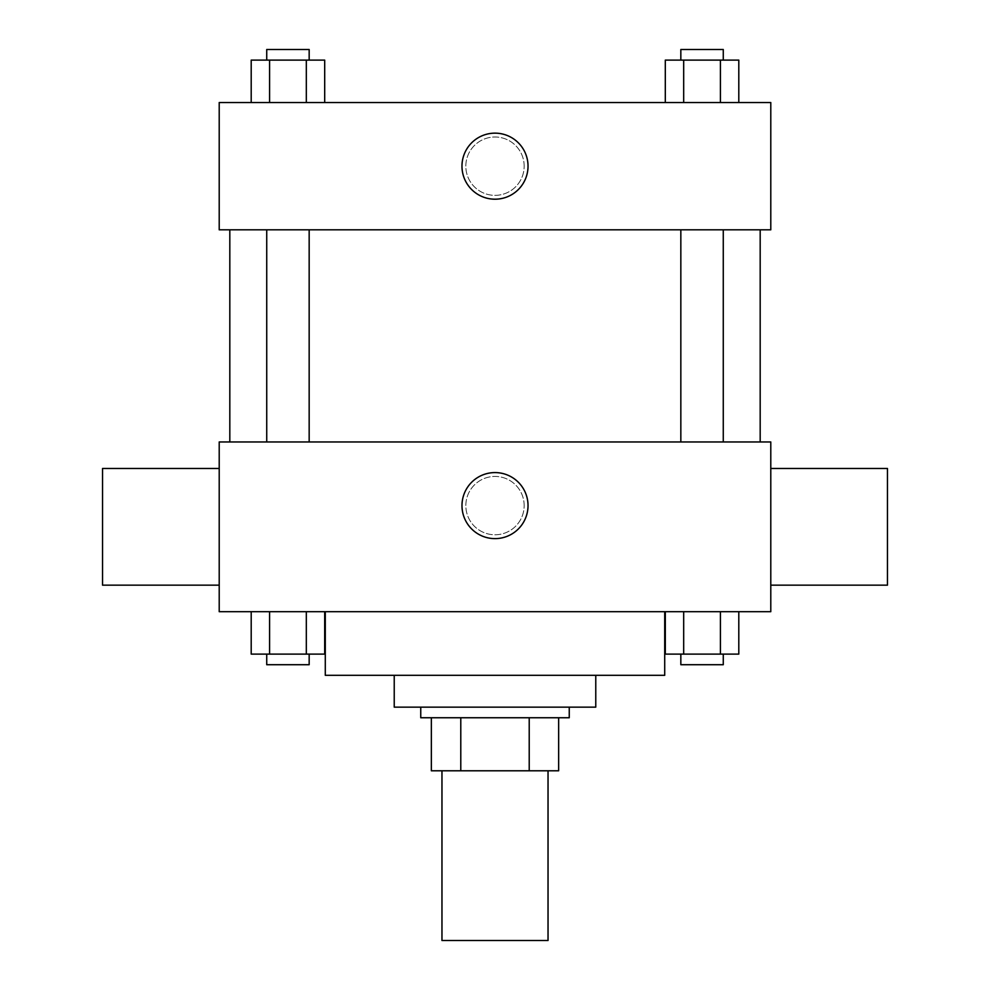 <?xml version="1.0" encoding="UTF-8"?>
<svg xmlns="http://www.w3.org/2000/svg" width="990" height="990" viewBox="0 0 990 990"><rect width="100%" height="100%" fill="white"/><g stroke="black" fill="none" stroke-linecap="round" stroke-linejoin="round"><path stroke-width="0.74" stroke-dasharray="4.95 3.71" d="M548.039 940.5L441.961 940.5M548.039 770.789L441.961 770.789L548.039 770.789M460.783 770.789L431.355 770.789L431.355 717.75L460.783 717.75L460.783 770.789L558.645 770.789M529.217 717.75L460.783 717.75L529.217 717.75L529.217 770.789M460.783 717.75L431.355 717.75M420.75 717.75L569.25 717.75M394.23 707.145L595.77 707.145M325.289 675.316L664.711 675.316M495 611.684L325.289 611.684L495 611.684M251.2 611.684L251.2 654.105L269.577 654.105L251.2 654.105L269.577 654.105L269.577 611.684L306.318 611.684L251.2 611.684L324.695 611.684L269.577 611.684L269.577 654.105L324.695 654.105L306.318 654.105L324.695 654.105L324.695 611.684L306.318 611.684L324.695 611.684L306.318 611.684L306.318 654.105L269.577 654.105L306.318 654.105L306.318 611.684L324.695 611.684L269.577 611.684L324.695 611.684M219.211 611.684L770.789 611.684L770.789 441.961L219.211 441.961L219.211 611.684M665.305 611.684L665.305 654.105L683.682 654.105L665.305 654.105L683.682 654.105L683.682 611.684L720.423 611.684L665.305 611.684L738.8 611.684L683.682 611.684L683.682 654.105L738.8 654.105L720.423 654.105L738.8 654.105L738.8 611.684L720.423 611.684L738.8 611.684L720.423 611.684L720.423 654.105L683.682 654.105L720.423 654.105L720.423 611.684L738.8 611.684L683.682 611.684L738.8 611.684M524.168 505.605A29.168 29.168 0 0 0 480.41 480.348A29.168 29.168 0 0 0 480.41 530.863A29.168 29.168 0 0 0 524.168 505.605A29.168 29.168 0 0 0 480.41 480.348A29.168 29.168 0 0 0 480.41 530.863A29.168 29.168 0 0 0 524.168 505.605M760.184 441.961L229.816 441.961L760.184 441.961M309.165 441.961L266.731 441.961L309.165 441.961L266.731 441.961L309.165 441.961L309.165 229.816L266.731 229.816L309.165 229.816M723.269 441.961L680.835 441.961L723.269 441.961L680.835 441.961L723.269 441.961L723.269 229.816L680.835 229.816L723.269 229.816M219.211 585.164L219.211 468.48L219.211 585.164M770.789 468.48L770.789 585.164L770.789 468.48M887.461 468.48L887.461 585.164M102.539 585.164L102.539 468.48M528.029 505.605A33.029 33.029 0 0 1 478.492 534.204A33.029 33.029 0 0 1 478.492 477.007A33.029 33.029 0 0 1 528.029 505.605M760.184 229.816L229.816 229.816L760.184 229.816M219.211 229.816L770.789 229.816L770.789 102.539L219.211 102.539L219.211 229.816M524.168 166.184A29.168 29.168 0 0 0 480.41 140.914A29.168 29.168 0 0 0 480.41 191.441A29.168 29.168 0 0 0 524.168 166.184A29.168 29.168 0 0 0 480.41 140.914A29.168 29.168 0 0 0 480.41 191.441A29.168 29.168 0 0 0 524.168 166.184M251.2 102.539L251.2 60.105L269.577 60.105L269.577 102.539L251.2 102.539L324.695 102.539L251.2 102.539L324.695 102.539L251.2 102.539L324.695 102.539L251.2 102.539L269.577 102.539L269.577 60.105L324.695 60.105L306.318 60.105L306.318 102.539L306.318 60.105L251.2 60.105L324.695 60.105L324.695 102.539M665.305 102.539L665.305 60.105L683.682 60.105L683.682 102.539L665.305 102.539L738.8 102.539L665.305 102.539L738.8 102.539L665.305 102.539L738.8 102.539L665.305 102.539L683.682 102.539L683.682 60.105L738.8 60.105L720.423 60.105L720.423 102.539L720.423 60.105L665.305 60.105L738.8 60.105L738.8 102.539M219.211 195.352L219.223 137.004L219.211 195.352M770.789 137.004L770.777 195.352L770.789 137.004M528.029 166.184A33.029 33.029 0 0 1 478.492 194.783A33.029 33.029 0 0 1 478.492 137.573A33.029 33.029 0 0 1 528.029 166.184M723.269 60.105L680.835 60.105L723.269 60.105L680.835 60.105L723.269 60.105L723.269 49.5L680.835 49.5L723.269 49.5L680.835 49.5L680.835 60.105M309.165 60.105L266.731 60.105L309.165 60.105L266.731 60.105L309.165 60.105L309.165 49.5L266.731 49.5L309.165 49.5L266.731 49.5L266.731 60.105M720.423 60.105L720.423 102.539M683.682 60.105L683.682 102.539M306.318 60.105L306.318 102.539M269.577 60.105L269.577 102.539M723.269 654.105L680.835 654.105L723.269 654.105L680.835 654.105L723.269 654.105L723.269 664.711L680.835 664.711L723.269 664.711L680.835 664.711L680.835 654.105M309.165 654.105L266.731 654.105L309.165 654.105L266.731 654.105L309.165 654.105L309.165 664.711L266.731 664.711L309.165 664.711L266.731 664.711L266.731 654.105M720.423 611.684L720.423 654.105M683.682 611.684L683.682 654.105M306.318 611.684L306.318 654.105M269.577 611.684L269.577 654.105M266.731 229.816L266.731 441.961M680.835 229.816L680.835 441.961"/><path stroke-width="1.49" d="M441.961 770.789L441.961 940.5L548.039 940.5L548.039 770.789M529.217 717.75L529.217 770.789L431.355 770.789L431.355 717.75M529.217 770.789L558.645 770.789L558.645 717.75L558.645 770.789M569.25 707.145L569.25 717.75L420.75 717.75L420.75 707.145M460.783 717.75L460.783 770.789M595.77 675.316L595.77 707.145L394.23 707.145L394.23 675.316M664.711 611.684L664.711 675.316L325.289 675.316L325.289 611.684M770.789 611.684L219.211 611.684L219.211 441.961L770.789 441.961L770.789 611.684M528.029 505.605A33.029 33.029 0 0 1 478.492 534.204A33.029 33.029 0 0 1 478.492 477.007A33.029 33.029 0 0 1 528.029 505.605M770.789 585.164L887.461 585.164L887.461 468.48L770.789 468.48M219.211 468.48L102.539 468.48L102.539 585.164L219.211 585.164M760.184 229.816L760.184 441.961M680.835 441.961L680.835 229.816M309.165 229.816L309.165 441.961M770.789 229.816L219.211 229.816L219.211 102.539L770.789 102.539L770.789 229.816M528.029 166.184A33.029 33.029 0 0 1 478.492 194.783A33.029 33.029 0 0 1 478.492 137.573A33.029 33.029 0 0 1 528.029 166.184M738.8 102.539L738.8 60.105L665.305 60.105L665.305 102.539M720.423 60.105L720.423 102.539M683.682 60.105L683.682 102.539M680.835 60.105L680.835 49.5L723.269 49.5L723.269 60.105M324.695 102.539L324.695 60.105L251.2 60.105L251.2 102.539M306.318 60.105L306.318 102.539M269.577 60.105L269.577 102.539M266.731 60.105L266.731 49.5L309.165 49.5L309.165 60.105M738.8 611.684L738.8 654.105L665.305 654.105L665.305 611.684M720.423 611.684L720.423 654.105M683.682 611.684L683.682 654.105M723.269 654.105L723.269 664.711L680.835 664.711L680.835 654.105M324.695 611.684L324.695 654.105L251.2 654.105L251.2 611.684M306.318 611.684L306.318 654.105M269.577 611.684L269.577 654.105M309.165 654.105L309.165 664.711L266.731 664.711L266.731 654.105M229.816 229.816L229.816 441.961M723.269 441.961L723.269 229.816M266.731 229.816L266.731 441.961"/></g></svg>
